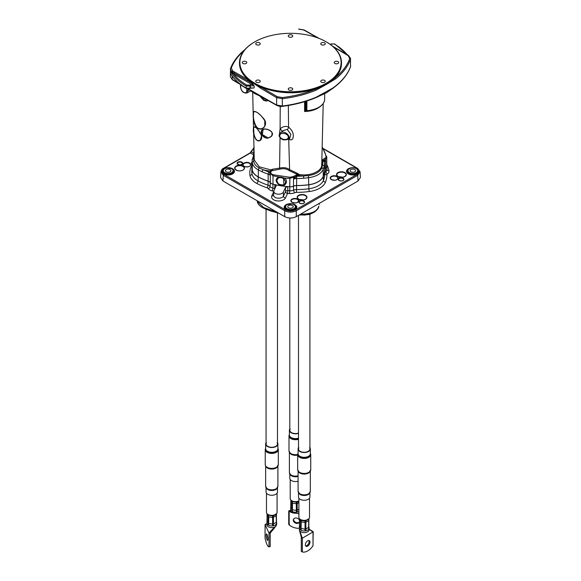 <?xml version="1.0" encoding="UTF-8"?>
<svg xmlns="http://www.w3.org/2000/svg" width="581" height="581" viewBox="0 0 581 581"><rect width="100%" height="100%" fill="white"/><g stroke="black" fill="none" stroke-linecap="round" stroke-linejoin="round"><path stroke-width="0.87" d="M288.256 89.082A2.244 1.293 180 0 1 290.5 87.782A2.244 1.293 180 0 1 292.744 89.082A2.244 1.293 180 0 1 290.5 90.375A2.244 1.293 180 0 1 288.256 89.082M256.403 80.389A2.244 1.293 180 0 1 258.85 80.105A2.244 1.293 180 0 1 260.237 81.304A2.244 1.293 180 0 1 257.993 82.604A2.244 1.293 180 0 1 255.749 81.304A2.244 1.293 180 0 1 256.403 80.389M324.597 44.686A2.244 1.293 180 0 1 322.15 44.962A2.244 1.293 180 0 1 320.763 43.771A2.244 1.293 180 0 1 323.007 42.471A2.244 1.293 180 0 1 325.251 43.771A2.244 1.293 180 0 1 324.597 44.686M336.472 63.83A2.244 1.293 180 0 1 334.228 62.537A2.244 1.293 180 0 1 336.472 61.245A2.244 1.293 180 0 1 338.716 62.537A2.244 1.293 180 0 1 336.472 63.83M321.424 82.219A2.244 1.293 180 0 1 320.763 81.304A2.244 1.293 180 0 1 323.007 80.011A2.244 1.293 180 0 1 325.251 81.304A2.244 1.293 180 0 1 323.871 82.502A2.244 1.293 180 0 1 321.424 82.219M248.937 89.532L251.137 90.796A0.813 0.574 -63.2 0 1 251.261 91.115L254.238 93.047A51.019 29.762 0.5 0 0 254.427 93.163A51.019 29.144 -0.5 0 0 254.616 93.265L257.87 94.688L254.427 92.495L261.094 96.54M251.137 90.796L249.845 90.062M335.266 86.373L326.747 92.619A0.813 0.487 61.4 0 1 326.747 92.619L333.944 87.52M341.512 63.126L341.512 63.38C341.468 68.558 339.297 73.395 334.99 77.898L326.573 84.332L335.651 78.842C342.935 72.974 347.888 66.488 350.51 59.385L350.51 66.699C347.888 73.685 342.935 80.098 335.651 85.93A0.813 0.537 51.5 0 1 335.491 86.293L332.601 88.581M326.747 92.619A64.629 37.583 178 0 1 326.573 92.728A51.07 28.113 1.1 0 0 326.747 92.626L326.399 92.837A51.07 30.118 -2.3 0 0 326.573 92.728A64.629 35.79 -179.6 0 1 326.399 92.822A0.813 0.45 -121.4 0 0 326.399 92.837L315.214 97.913M335.651 85.93L326.573 92.728L315.926 97.31C305.795 101.537 294.632 104.435 282.431 106.003L276.65 105.052L248.356 88.915M350.648 58.63L348.629 55.638A0.813 0.465 120.5 0 0 348.222 55.682L349.718 58.623A0.813 0.646 -160 0 1 350.51 59.385L350.51 66.699A0.813 0.654 20.3 0 1 350.481 66.88C347.823 73.976 342.826 80.447 335.491 86.293A0.813 0.537 51.5 0 1 335.455 86.322M326.399 92.822L315.846 97.623M259.409 95.582L257.87 94.688M315.657 97.695A0.813 0.392 -112.8 0 0 315.766 97.688A0.813 0.392 -112.8 0 0 315.926 97.31M282.424 131.262L280.107 128.793L279.41 134.153M280.042 137.682L279.577 168.127L272.605 169.216L270.978 169.761L270.797 170.959A5.679 3.275 0 0 0 269.591 172.216L270.303 175.571L269.94 173.254L269.584 173.494M268.052 138.147L271.61 136.194C276.222 129.011 257.02 125.365 262.031 134.61C263.273 137.16 265.277 138.343 268.052 138.147L265.51 137.755L262.605 135.38C261.392 133.202 261.312 131.379 262.365 129.919L264.936 128.866L269.068 129.941M254.079 111.399L253.628 111.755C252.8 113.128 252.699 124.305 257.071 127.827C262.169 132.163 268.916 124.508 263.621 118.582C259.402 113.723 256.221 111.334 254.079 111.399M253.432 127.994C252.953 131.814 253.81 135.707 256.01 139.665C260.455 142.076 262.169 140.282 261.152 134.284C257.223 128.096 254.674 125.874 253.498 127.609L253.432 127.994M261.661 135.867L260.077 140.486L257.739 140.689L256.112 139.549L254.747 137.196L253.955 134.175L253.606 128.125A6.812 1.118 80.5 0 1 253.614 128.052L253.795 127.268L255.095 127.137M260.077 140.486L260.077 140.486C261.508 139.585 262.009 137.987 261.581 135.7C255.299 124.109 253.57 127.348 254.057 126.956L254.129 126.912M253.795 127.268L254.565 126.919L253.795 127.268M260.121 140.464C255.466 143.253 252.844 132.098 253.65 128.096L254.093 126.941M270.659 130.972L272.002 132.584L271.988 135.358L270.056 137.29L268.146 137.973A6.086 5.549 40.9 0 1 268.044 137.987M263.476 129.135L266.897 129.142C273.085 131.734 274.152 134.451 270.092 137.276L270.056 137.29M270.107 137.261L268.226 137.929L262.351 134.632L263.135 129.294M264.769 120.514L264.791 126.259L262.823 128.241L260.506 128.909L258.138 128.357L256.039 126.498C254.275 123.55 253.396 120.187 253.41 116.411L253.534 112.547L254.209 111.479L256.432 112.082M262.873 128.212C254.398 133.427 251.696 112.431 254.137 111.516M254.609 93.541A0.813 0.472 -60 0 1 254.427 93.163M244.528 61.245A2.244 1.293 180 0 1 246.772 62.537A2.244 1.293 180 0 1 244.528 63.83A2.244 1.293 180 0 1 242.284 62.537A2.244 1.293 180 0 1 244.528 61.245M259.576 42.849A2.244 1.293 180 0 1 260.237 43.771A2.244 1.293 180 0 1 257.993 45.064A2.244 1.293 180 0 1 255.749 43.771A2.244 1.293 180 0 1 257.129 42.573A2.244 1.293 180 0 1 259.576 42.849M292.744 35.993A2.244 1.293 180 0 1 290.5 37.293A2.244 1.293 180 0 1 288.256 35.993A2.244 1.293 180 0 1 290.5 34.7A2.244 1.293 180 0 1 292.744 35.993M254.718 83.199A50.605 29.217 180 0 1 254.718 41.876A50.605 29.217 180 0 1 326.282 41.876A50.605 29.217 180 0 1 326.282 83.199A50.605 29.217 180 0 1 254.718 83.199M254.572 41.963A51.012 29.449 0 0 0 254.427 42.043A51.012 29.449 0 0 0 239.488 62.871A51.012 29.449 0 0 0 254.427 83.7A51.012 29.449 0 0 0 310.022 90.084A51.012 29.449 0 0 0 341.512 62.871A51.012 29.449 0 0 0 326.573 42.043A51.012 29.449 0 0 0 326.428 41.963M248.007 80.933A0.813 0.479 -60.5 0 1 248.581 79.931L248.036 79.626A0.813 0.479 119.5 0 0 247.47 80.628L254.427 83.896L260.847 88.348L276.65 97.659L282.431 98.69C294.632 97.238 305.795 94.412 315.926 90.222L326.573 84.332L315.454 89.176C296.964 94.543 278.953 93.933 261.428 87.353L254.427 83.896L248.581 79.931C242.604 74.956 239.575 69.437 239.488 63.38L239.488 63.126M324.612 100.346A0.813 0.472 -179.5 0 1 324.619 100.404L324.677 94.057L324.612 100.462A20.582 11.881 180 0 1 318.766 107.303A20.582 11.881 180 0 1 306.921 110.68A0.813 0.479 179.8 0 1 306.238 110.543L305.475 110.463L304.589 111.487L306.877 111.022L306.891 100.971M306.107 110.935L306.841 110.964L306.107 110.935A0.813 0.654 78.5 0 1 305.475 110.463L305.461 101.421M306.209 101.188L306.238 110.543A0.813 0.552 109.2 0 0 306.841 110.964M288.975 170.502L298.293 174.837A0.734 0.407 -118.1 0 0 298.757 175.513L298.99 174.423L297.552 173.407L289.585 169.645C286.912 167.684 283.579 167.183 279.577 168.127L279.904 169.129C283.535 168.265 286.556 168.722 288.975 170.502A0.734 0.501 131 0 0 289.585 169.645L288.706 138.975C290.159 140.21 291.495 140.188 292.708 138.924C294.218 134.596 292.831 130.667 288.561 127.137A2.041 1.452 -51.9 0 1 287.167 129.41L290.856 134.298L289.694 138.656L287.043 139.665C292.875 137.69 284.567 129.36 280.325 132.969L283.31 130.536L287.167 129.41M349.718 58.623C347.118 65.66 342.209 72.088 334.99 77.898A0.813 0.537 51.4 0 1 335.651 78.842M348.418 55.602A0.813 0.465 120.5 0 0 347.881 55.478L348.222 55.682M333.378 46.647A0.813 0.465 120.5 0 0 333.371 46.64L332.833 46.327A0.813 0.465 120.5 0 0 332.659 46.284M315.926 90.222A0.813 0.392 -112.6 0 0 315.454 89.176C305.417 93.33 294.356 96.126 282.264 97.564L282.366 106.352C281.327 106.744 279.476 106.439 276.825 105.43L276.825 105.43A0.813 0.479 119.5 0 1 276.65 105.052L276.65 97.659A0.813 0.465 -59.5 0 1 277.231 96.664L261.428 87.353A0.813 0.465 120.5 0 0 260.847 88.348M248.036 79.626L233.119 71.194A0.813 0.479 119.5 0 0 232.553 72.197L234.128 73.017A0.813 0.472 -60 0 1 233.562 73.925L254.137 85.799L252.067 83.286A0.813 0.472 -60 0 1 251.493 84.281L249.372 85.087L246.758 85.095C241.246 81.827 236.852 78.101 233.562 73.925L232.102 72.843A0.813 0.588 -77.3 0 0 232.204 72.102L230.73 71.79L232.102 72.843M230.49 68.703L230.352 69.451L232.204 72A0.813 0.479 119.5 0 1 232.778 70.998L231.282 68.13A0.813 0.654 -159.7 0 0 230.49 68.703M231.514 75.276L232.32 76.401M297.552 173.407L297.276 174.416L293.303 176.595L289.868 177.27L273.302 174.772L272.997 175.811L269.94 173.254L270.223 171.998A0.734 0.574 26.6 0 1 269.591 172.216A6.732 3.885 0 0 0 268.967 171.976A54.28 31.338 180 0 1 263.244 169.754L259.249 168.003C255.96 166.166 254.093 163.936 253.65 161.315L253.774 158.49A40.016 23.102 180 0 1 254.079 156.405M324.016 160.879A0.734 0.574 -95.2 0 1 323.929 160.153L325.404 159.238L325.404 160.371L323.929 160.153L322.455 160.821A0.734 0.436 -121.8 0 0 322.963 161.503L325.404 160.371A0.734 0.61 -62.7 0 0 325.331 160.567M323.232 160.414A0.734 0.501 -104.7 0 0 323.515 161.119A1.634 1.336 -179.5 0 1 324.605 162.375A5.098 2.949 180 0 1 325.687 160.574L325.687 167.575A5.098 2.949 0 0 0 324.605 169.376A55.914 32.282 180 0 1 323.21 176.384A19.18 11.075 180 0 1 308.765 184.722A55.914 32.282 180 0 1 296.63 185.528A5.098 2.949 0 0 0 293.507 186.152A5.098 2.949 180 0 1 289.788 186.762A58.361 33.691 180 0 1 272.997 184.17A5.098 2.949 180 0 1 270.303 182.565A5.098 2.949 0 0 0 268.139 181.119A55.914 32.282 180 0 1 258.327 176.914A19.18 11.075 180 0 1 252.256 169.717A41.65 24.046 180 0 1 252.11 167.72L252.256 162.702C252.728 165.541 254.754 167.938 258.327 169.892L262.249 171.838A55.914 32.282 0 0 0 268.139 174.126A1.634 0.675 -71.4 0 1 268.967 171.976M321.874 162.179L322.963 161.503A54.28 31.338 180 0 1 322.499 165.011A1.634 1.322 13 0 1 324.118 166.464A55.914 32.282 0 0 0 324.605 162.375L324.605 169.376M321.852 162.607A18.309 10.567 0 0 1 322.499 165.011L321.881 167.873C319.935 171.918 315.461 174.496 308.467 175.615L303.493 175.978A54.28 31.338 180 0 1 297.378 176.246L298.757 175.513A18.309 10.567 0 0 0 303.493 175.978L303.71 178.251L308.765 177.699C316.347 176.522 321.155 173.748 323.21 169.361L324.118 166.464M270.978 169.761L271.443 170.749A0.734 0.392 40.4 0 0 270.891 169.855L259.249 166.827L254.253 160.044L252.699 92.357M270.223 171.998A5.018 2.912 179.8 0 1 270.361 171.758A5.018 2.912 179.8 0 1 271.291 170.879L272.649 170.262L272.605 169.216M298.314 174.801L298.99 174.423C309.557 176.53 321.743 171.511 321.729 165.055L323.21 103.629M271.044 171.017A0.734 0.45 56.9 0 1 270.797 170.959A18.301 10.567 0 0 1 263.244 169.754A1.634 0.813 113.9 0 0 262.249 171.838M270.361 171.758L271.458 170.727A0.777 0.458 -122.2 0 0 271.392 170.778M298.293 174.837L296.913 175.585A0.734 0.407 -118.1 0 0 297.378 176.246L296.622 176.617L296.143 176.065L293.964 178.679L295.693 177.249L295.271 176.769L289.788 178.345L283.789 178.185L281.335 177.096A5.011 3.951 -155.1 0 0 281.059 177.052L280.972 177.612A4.604 3.631 24.9 0 1 281.226 177.648L281.335 177.096A3.29 3.159 140.4 0 0 281.059 177.052L278.539 177.394L276.382 180.074L278.72 184.431L283.978 185.048L283.528 178.541C286.658 182.078 286.041 184.322 281.683 185.288C276.447 183.458 275.445 180.967 278.677 177.808L278.415 176.98C275.082 179.275 275.409 181.947 279.388 184.99C284.886 188.004 289.432 180.909 284.029 177.83L272.997 175.811L272.997 184.17M296.913 175.585L296.143 176.065M295.693 177.249L296.622 176.617L296.63 178.527A55.914 32.282 0 0 0 303.71 178.251M293.303 176.595A0.777 0.428 61.3 0 1 293.841 177.554L293.507 179.159L293.964 178.679M322.157 146.913L326.776 157.226A5.098 2.949 0 0 0 326.747 156.899A0.777 0.632 169 0 0 325.977 156.311A4.328 2.498 180 0 1 324.837 158.293A0.777 0.465 -121.8 0 1 325.404 159.238A5.098 2.949 0 0 0 326.776 157.226L326.776 165.759A5.098 2.949 180 0 1 325.687 167.575M252.11 160.719L252.139 159.79A1.634 1.329 3.8 0 1 252.147 159.717L252.147 159.717A1.634 1.329 3.8 0 1 253.774 158.49L254.129 157.589M253.752 149.353L253.788 149.789M288.343 105.466L288.561 127.137C285.845 125.823 283.027 126.375 280.107 128.793L280.224 106.403M239.234 83.541L232.204 79.394L230.352 76.779L230.526 68.522C233.177 61.426 238.174 54.963 245.502 49.116M230.352 76.779L232.364 79.764A0.813 0.465 -59.5 0 1 232.204 79.394L232.218 76.264M231.492 75.239L231.391 75.102C234.84 80.156 239.822 84.615 246.351 88.486A0.813 0.479 120.6 0 0 246.359 88.494A0.813 0.479 120.6 0 1 246.177 88.109C239.27 83.998 234.121 79.27 230.73 73.925L230.73 71.79C234.121 77.208 239.27 81.972 246.177 86.09L249.953 86.082A0.813 0.465 -120.5 0 0 249.372 85.087M251.704 87.84L252.067 88.051A0.813 0.472 120 0 0 252.023 87.818M252.067 88.051L249.953 88.138L249.953 86.082L250.389 85.828L254.137 85.799L254.137 87.927L250.208 88.276A0.813 0.479 60.5 0 0 250.215 88.276L249.779 88.515A0.813 0.479 60.5 0 1 249.765 88.523M334.663 43.931A0.813 0.479 120.6 0 0 334.242 43.953C339.645 47.163 343.988 50.787 347.256 54.817M246.351 88.486L249.779 88.515A0.813 0.479 60.5 0 0 249.953 88.138L246.177 88.109L246.177 86.09A0.813 0.479 -59.4 0 1 246.758 85.095M326.776 165.258A58.427 33.734 180 0 1 326.805 165.418A5.164 2.985 180 0 1 326.842 165.679A5.164 2.985 180 0 1 325.774 167.575A5.04 2.905 0 0 0 324.728 169.332A55.979 32.318 180 0 1 323.305 176.435A19.246 11.112 180 0 1 308.86 184.78A55.979 32.318 180 0 1 296.557 185.6A5.04 2.905 0 0 0 293.507 186.203A5.164 2.985 180 0 1 289.781 186.799A58.427 33.734 180 0 1 287.733 186.646L285.467 187.503L283.317 192.137A4.851 2.803 180 0 1 277.943 194.177A4.851 2.803 180 0 1 273.782 191.338A4.851 2.803 180 0 1 273.949 190.684L276.164 185.789L274.871 184.656A58.427 33.734 180 0 1 272.968 184.199A5.164 2.985 180 0 1 270.259 182.608A5.04 2.905 0 0 0 268.146 181.207A55.979 32.318 180 0 1 258.196 176.944A19.246 11.112 180 0 1 252.132 169.775A41.716 24.082 180 0 1 251.987 167.081A41.716 24.082 180 0 1 252.11 165.752M298.532 201.033A3.74 2.157 0 0 0 294.799 198.855A3.74 2.157 0 0 0 291.059 201.033M304.357 202.348A2.615 1.511 0 0 0 301.742 200.837A2.615 1.511 0 0 0 299.128 202.348M306.739 197.627A4.677 2.702 0 0 0 302.062 194.882A4.677 2.702 0 0 0 297.385 197.627M337.91 178.302A3.74 2.157 0 0 0 334.169 176.123A3.74 2.157 0 0 0 330.436 178.302M343.727 179.616A2.615 1.511 0 0 0 341.12 178.106A2.615 1.511 0 0 0 338.505 179.616M346.116 174.896A4.677 2.702 0 0 0 341.439 172.15A4.677 2.702 0 0 0 336.762 174.896M250.564 164.953A3.74 2.157 0 0 0 249.474 163.399A3.74 2.157 0 0 0 245.378 162.934A3.74 2.157 0 0 0 243.09 164.953M242.495 163.588A2.615 1.511 0 0 0 241.732 162.527A2.615 1.511 0 0 0 238.885 162.201A2.615 1.511 0 0 0 237.273 163.588M244.238 168.403A4.677 2.702 0 0 0 242.865 166.449A4.677 2.702 0 0 0 237.738 165.868A4.677 2.702 0 0 0 234.884 168.403M323.581 148.983L357.112 168.337C359.944 170.335 359.944 172.332 357.112 174.336A0.813 0.472 60 0 1 357.685 175.309L360.06 171.671M357.112 174.336L295.693 209.792C292.228 211.433 288.772 211.433 285.307 209.792A0.813 0.472 120 0 0 284.734 210.772C288.575 212.573 292.425 212.573 296.266 210.772L357.685 175.309L358.034 180.996L360.416 177.503L360.075 171.802L357.518 168.301A0.813 0.472 -60 0 1 357.526 168.301A0.813 0.472 -60 0 0 357.112 168.337M284.734 216.655L222.966 180.996L220.584 177.503L220.925 171.802L223.315 175.309L284.734 210.772L284.734 216.655C288.575 218.478 292.425 218.478 296.266 216.655L358.034 180.996M285.307 209.792L223.888 174.336C221.056 172.332 221.056 170.335 223.888 168.337L250.469 152.992L251.086 151.539M253.752 153.275L251.319 151.873L253.723 148.039M276.788 212.072L263.527 207.504L257.252 201.367L257.18 200.75M318.824 206.161A2.447 1.975 15.5 0 1 318.787 206.313L318.824 206.161C317.546 210.605 313.05 213.205 305.323 213.961L300.362 214.295M265.401 208.978L263.026 207.875M312.912 212.922L305.047 215.006L302.149 214.963M305.323 213.961L305.17 214.738C307.451 214.861 310.552 213.975 314.466 212.08C317.393 209.792 318.838 207.867 318.787 206.313A2.447 1.975 15.5 0 1 318.729 206.487M263.527 207.504A2.447 1.264 115.1 0 0 264.021 208.354A2.447 1.264 115.1 0 0 264.035 208.361L261.668 207.148C259.003 205.318 257.528 203.394 257.252 201.367M288.554 205.536A2.752 1.59 180 0 1 291.553 205.187A2.752 1.59 180 0 1 293.252 206.654A2.752 1.59 180 0 1 290.5 208.245A2.752 1.59 180 0 1 287.748 206.654A2.752 1.59 180 0 1 288.554 205.536M230.112 169.543A2.752 1.59 180 0 1 230.918 170.669A2.752 1.59 180 0 1 228.166 172.259A2.752 1.59 180 0 1 225.413 170.669A2.752 1.59 180 0 1 227.113 169.202A2.752 1.59 180 0 1 230.112 169.543M350.888 171.794A2.752 1.59 180 0 1 350.082 170.669A2.752 1.59 180 0 1 352.834 169.078A2.752 1.59 180 0 1 355.587 170.669A2.752 1.59 180 0 1 353.887 172.136A2.752 1.59 180 0 1 350.888 171.794M289.781 186.799L289.759 190.786A58.594 33.829 180 0 1 287.849 190.641L287.733 186.646M285.467 187.503L285.583 191.505A2.041 1.111 -1.8 0 1 287.849 190.641L287.559 193.415A2.041 1.612 24.9 0 1 285.583 191.505L283.477 196.051A2.041 1.612 -155.1 0 0 285.445 197.961L287.559 193.415A60.627 35.005 0 0 0 289.534 193.567A7.371 4.256 0 0 0 294.85 192.71A2.832 1.634 180 0 1 296.564 192.369A58.18 33.589 0 0 0 309.353 191.519A21.453 12.383 0 0 0 325.454 182.223A58.18 33.589 0 0 0 326.936 174.837A2.832 1.634 180 0 1 327.517 173.85A7.371 4.256 0 0 0 328.999 170.778A60.627 35.005 0 0 0 326.776 164.546M274.631 189.21A2.041 0.617 102.9 0 0 274.682 188.607A58.594 33.829 180 0 1 272.903 188.179A2.041 0.668 -75.9 0 1 272.09 190.866A60.627 35.005 0 0 0 273.789 191.272M274.886 188.665A2.041 1.14 2.9 0 0 274.682 188.607L274.871 184.656M299.382 530.177L301.466 537.723M300.856 519.683A4.285 2.477 0 0 0 301.176 519.893A4.285 2.477 0 0 0 307.24 519.893A4.285 2.477 0 0 0 307.56 519.683M308.831 518.811L305.04 520.852L301.183 520.264L299.658 518.884M308.976 518.651L308.816 520.278A0.813 0.472 180 0 1 308.605 520.736L305.809 522.348A0.813 0.472 180 0 1 305.018 522.472L301.198 521.876A0.813 0.472 180 0 1 300.624 521.542L299.6 519.341A0.813 0.472 180 0 1 299.578 519.16M305.831 520.729L308.794 519.218L308.605 527.395A0.813 0.472 0 0 0 308.816 526.945L308.816 520.518M299.491 518.913L301.111 520.431L305.054 521.026L305.018 529.131A0.813 0.472 0 0 0 305.809 529.015L308.605 527.395L308.809 529.109A4.895 2.825 0 0 0 309.034 528.63L308.838 527.12M300.566 519.908L300.624 528.209A0.813 0.472 0 0 0 301.198 528.543L305.018 529.131L305.061 530.925A4.895 2.825 0 0 0 305.882 530.794L305.875 520.903L305.04 520.852M299.6 525.761A0.813 0.472 0 0 0 299.6 526.001L300.624 528.209L300.457 529.959A4.895 2.825 0 0 0 301.103 530.322L301.183 520.264M301.103 530.322A4.895 2.825 0 0 0 305.061 530.925M305.882 530.794A4.895 2.825 0 0 0 308.809 529.109M309.034 528.63A4.895 2.825 0 0 0 309.107 528.136A4.895 2.825 0 0 0 308.976 527.483A4.895 2.825 0 0 0 308.947 527.425M299.309 529.313L299.309 528.136A4.895 2.825 0 0 1 299.346 527.809A4.895 2.825 0 0 1 299.382 527.65L299.571 519.116M299.309 528.136A4.895 2.825 0 0 0 300.457 529.959M305.359 544.804A3.268 1.888 -60 0 1 306.79 541.514A3.268 1.888 -60 0 1 309.303 540.642A3.268 1.888 -60 0 1 309.978 542.131A3.268 1.888 -60 0 1 308.555 545.421A3.268 1.888 -60 0 1 306.042 546.293A3.268 1.888 -60 0 1 305.359 544.804M305.664 545.944A3.268 1.888 120 0 0 309.114 541.637A3.268 1.888 120 0 0 308.809 540.49M313.006 545.784L313.188 531.804L302.331 538.217L301.292 538.021L301.285 551.427L302.331 551.95A12.637 7.299 120 0 0 313.006 545.784L313.006 532.058L309.107 529.218M312.723 531.462L313.188 531.804M309.107 528.136L309.107 529.807A4.895 2.825 180 0 1 307.669 531.804A4.895 2.825 180 0 1 300.457 531.622A4.895 2.825 180 0 1 299.854 531.107A4.895 2.825 180 0 1 299.484 530.547A4.895 2.825 180 0 1 299.368 530.228M309.513 498.207L309.513 517.308A5.309 3.065 180 0 1 306.238 520.14A5.309 3.065 180 0 1 300.457 519.472A5.309 3.065 180 0 1 298.903 517.308L298.903 498.207M309.513 447.777A5.716 3.297 180 0 1 309.92 448.997A5.716 3.297 180 0 1 308.25 451.328A5.716 3.297 180 0 1 302.018 452.047A5.716 3.297 180 0 1 298.496 448.997A5.716 3.297 180 0 1 298.903 447.777M309.92 447.726A6.122 3.537 180 0 1 310.327 448.997A6.122 3.537 180 0 1 308.533 451.495A6.122 3.537 180 0 1 301.866 452.265A6.122 3.537 180 0 1 298.089 448.997A6.122 3.537 180 0 1 298.496 447.726M309.92 492.739L309.92 496.98A5.716 3.297 180 0 1 308.25 499.311A5.716 3.297 180 0 1 302.018 500.03A5.716 3.297 180 0 1 298.496 496.98L298.496 492.739M275.757 526.466L276.672 524.12A4.895 2.825 180 0 1 276.534 524.796A0.813 0.646 23 0 1 276.309 525.224M276.534 524.796L275.757 525.892M274.798 527.606L270.136 533.126L268.996 533.06L265.089 524.643L265.851 524.207M268.422 514.664A4.285 2.477 -0 0 0 268.742 514.875A4.285 2.477 -0 0 0 272.881 515.514A4.285 2.477 -0 0 0 274.806 514.875A4.285 2.477 -0 0 0 275.125 514.664M276.396 513.793L272.605 515.834L268.712 515.231L267.224 513.865M268.712 515.231L272.62 516.015L272.591 517.453L268.771 516.858A0.813 0.472 180 0 1 268.19 516.531L267.166 514.323A0.813 0.472 180 0 1 267.144 514.149M267.057 513.894L268.037 515.049L268.19 523.19A0.813 0.472 -0 0 0 268.771 523.525L272.591 524.113A0.813 0.472 -0 0 0 273.375 523.997L276.171 522.377A0.813 0.472 -0 0 0 276.382 521.927L276.382 515.507M272.605 515.834L273.448 515.884L276.36 514.2L276.171 515.717L273.375 517.33A0.813 0.472 180 0 1 272.591 517.453L272.627 525.907A4.895 2.825 -0 0 0 273.448 525.776L273.404 515.71M276.251 514.062L276.585 513.727L276.382 515.26A0.813 0.472 180 0 1 276.171 515.717L276.374 524.091A4.895 2.825 -0 0 0 276.6 523.612L276.403 522.101M267.166 520.743A0.813 0.472 -0 0 0 267.166 520.99L268.19 523.19L268.023 524.941A4.895 2.825 -0 0 0 268.625 525.289L268.771 516.858L268.131 514.897M275.605 526.553A4.895 2.825 180 0 1 275.22 526.8A4.895 2.825 180 0 1 274.421 527.17A4.895 2.825 180 0 1 267.042 525.522A4.895 2.825 180 0 1 266.875 524.788L266.875 523.125A4.895 2.825 -0 0 1 266.911 522.791A4.895 2.825 -0 0 1 266.955 522.631L267.137 514.098M266.875 523.125A4.895 2.825 -0 0 0 268.023 524.941M268.625 525.289A4.895 2.825 -0 0 0 272.627 525.907M273.448 525.776A4.895 2.825 -0 0 0 276.374 524.091M276.6 523.612A4.895 2.825 -0 0 0 276.672 523.125A4.895 2.825 -0 0 0 276.541 522.464A4.895 2.825 -0 0 0 276.512 522.406M266.2 535.362A3.268 0.69 81.2 0 1 266.548 533.954A3.268 0.69 81.2 0 1 267.427 535.631A3.268 0.69 81.2 0 1 267.892 539.001A3.268 0.69 81.2 0 1 267.543 540.41A3.268 0.69 81.2 0 1 266.664 538.74A3.268 0.69 81.2 0 1 266.2 535.362M267.391 535.486A3.268 0.69 -98.8 0 0 267.885 538.696M268.996 546.794L270.18 546.612A12.637 2.673 81.2 0 1 270.158 546.612L268.974 546.794A12.637 2.673 -98.8 0 0 268.996 546.794L268.996 533.06L274.421 527.17M270.201 533.053L270.201 546.605L270.18 533.075M265.089 537.999L265.089 538.369A12.637 2.673 -98.8 0 0 268.974 546.794M266.875 524.788A4.895 2.825 180 0 1 266.875 524.737L266.911 525.137M277.079 493.189L277.079 512.289A5.309 3.065 180 0 1 271.777 515.354A5.309 3.065 180 0 1 266.468 512.289L266.468 493.189M277.079 442.758A5.716 3.297 180 0 1 277.486 443.978A5.716 3.297 180 0 1 272.518 447.254A5.716 3.297 180 0 1 266.258 444.835A5.716 3.297 180 0 1 266.062 443.978A5.716 3.297 180 0 1 266.468 442.758M277.486 442.715A6.122 3.537 180 0 1 277.9 443.978A6.122 3.537 180 0 1 272.576 447.486A6.122 3.537 180 0 1 265.858 444.893A6.122 3.537 180 0 1 265.655 443.978A6.122 3.537 180 0 1 266.062 442.715M277.486 487.72L277.486 491.962A5.716 3.297 180 0 1 272.518 495.237A5.716 3.297 180 0 1 266.258 492.819A5.716 3.297 180 0 1 266.062 491.962L266.062 487.72M296.492 513.372L296.68 513.161A4.895 2.825 180 0 1 292.127 512.457A0.813 0.458 118.9 0 0 292.301 512.827L297.465 513.437M298.206 513.517L296.68 513.161M292.127 512.457L290.958 512.115L291.938 512.587M288.721 524.244L288.721 510.895L291.292 512.464M290.26 511.89L291.19 512.427M292.163 500.96A4.285 2.477 -0 0 0 292.49 501.163A4.285 2.477 -0 0 0 298.547 501.163A4.285 2.477 -0 0 0 298.866 500.96M298.903 501.323L296.346 502.122L292.454 501.519L290.965 500.161M297.145 501.999L298.903 501.548M292.454 501.519L296.368 502.304L296.332 503.742L292.512 503.153A0.813 0.472 180 0 1 291.931 502.819L290.907 500.611A0.813 0.472 180 0 1 290.885 500.437M290.703 499.871L291.778 501.338L291.931 509.486A0.813 0.472 -0 0 0 292.512 509.82L296.332 510.408A0.813 0.472 -0 0 0 297.116 510.285L298.903 509.254M298.903 502.594L297.116 503.625A0.813 0.472 180 0 1 296.332 503.742L296.368 512.202A4.895 2.825 -0 0 0 297.196 512.072L297.189 502.18L296.346 502.122M290.907 507.039A0.813 0.472 -0 0 0 290.907 507.278L291.931 509.486L291.764 511.229A4.895 2.825 -0 0 0 292.366 511.578L292.512 503.153L291.873 501.185M290.958 512.115A4.895 2.825 180 0 1 290.783 511.796A4.895 2.825 180 0 1 290.623 511.215A4.895 2.825 180 0 1 290.623 511.084L290.623 509.414A4.895 2.825 -0 0 1 290.653 509.087A4.895 2.825 -0 0 1 290.696 508.927L290.878 500.394M290.623 509.414A4.895 2.825 -0 0 0 291.764 511.229M292.366 511.578A4.895 2.825 -0 0 0 296.368 512.202M297.196 512.072A4.895 2.825 -0 0 0 298.903 511.454M293.695 518.993A3.268 2.578 -155.1 0 0 293.63 519.523A3.268 2.578 -155.1 0 0 296.005 522.479A3.268 2.578 -155.1 0 0 299.556 521.716M299.571 521.651A3.268 2.578 24.9 0 1 299.433 522.072A3.268 2.578 24.9 0 1 295.918 523.234A3.268 2.578 24.9 0 1 293.318 520.206A3.268 2.578 24.9 0 1 293.507 519.32A3.268 2.578 24.9 0 1 296.738 518.078A3.268 2.578 24.9 0 1 299.571 520.699M289.491 524.287C288.648 523.888 288.539 524.113 289.178 524.97A12.637 9.964 -155.1 0 0 299.309 528.296M288.721 510.895L290.769 510.394M298.903 500.945A5.309 3.065 180 0 1 293.26 501.359A5.309 3.065 180 0 1 290.209 498.585L290.209 479.485M298.496 433.092A5.716 3.297 180 0 1 292.722 433.15A5.716 3.297 180 0 1 289.803 430.274A5.716 3.297 180 0 1 290.209 429.047M298.496 433.361A6.122 3.537 180 0 1 289.396 430.274A6.122 3.537 180 0 1 289.803 429.003M298.089 481.206A5.716 3.297 180 0 1 289.803 478.257L289.803 474.016M246.802 88.697L246.802 90.621A4.314 2.491 60 0 1 243.751 92.386A4.314 2.491 60 0 1 240.701 87.099L240.701 84.695M240.461 84.535L240.461 86.765A0.813 0.472 0 0 0 240.701 87.099M262.823 128.241L262.823 128.241C265.517 126.099 266.192 123.63 264.856 120.833C261.573 115.844 258.589 112.852 255.916 111.85L254.217 111.479M240.461 86.765C241.231 91.268 243.345 93.352 246.809 93.018A5.127 2.963 -120 0 0 247.934 90.636A0.813 0.472 180 0 1 246.802 90.621M249.314 89.888L247.934 90.636L247.934 88.944M266.556 99.627A5.759 3.326 60 0 1 260.397 96.352M261.777 96.925A4.299 2.484 -120 0 0 263.375 98.371A4.299 2.484 -120 0 0 265.023 98.763M268.124 100.644A7.386 4.263 -120 0 0 268.24 100.578L266.229 101.079L263.513 100.186L259.961 96.17M306.245 110.92L306.543 110.978A0.813 0.813 0 0 0 306.877 111.022C316.638 109.991 322.549 106.512 324.597 100.578A0.813 0.813 0 0 0 324.619 100.404L324.619 100.404A0.813 0.472 -179.5 0 1 324.612 100.462A0.813 0.661 13 0 1 324.554 100.709M304.567 101.69L304.589 111.487A19.042 10.995 0 0 0 317.669 108.269A19.042 10.995 0 0 0 318.925 107.478M348.629 55.638L346.704 54.498A0.813 0.465 120.5 0 0 346.305 54.534L347.881 55.478M333.429 46.959L346.305 54.534M282.264 97.564L277.231 96.664M271.93 35.361L270.252 35.761M298.736 29.188L303.769 30.016A0.813 0.479 -60.5 0 1 304.175 29.972L319.245 38.491M303.769 30.016L317.756 37.918M234.695 72.095A0.813 0.472 119.4 0 0 234.128 73.017L252.067 83.286M231.282 68.13C233.62 61.884 237.869 56.081 244.027 50.721M322.455 160.821L321.918 161.155M273.302 174.772C270.477 173.726 269.998 172.39 271.864 170.749L279.904 169.129M271.864 170.749A0.777 0.458 -122.2 0 0 271.458 170.727L271.552 170.669M270.303 182.565L270.303 175.571A5.098 2.949 180 0 0 268.139 174.126L268.139 181.119M289.788 186.762L289.868 177.27M281.226 177.648L283.528 178.541M278.677 177.808L280.972 177.612M252.256 169.717L252.256 162.702A1.634 1.329 -8.2 0 1 253.65 161.315M259.249 168.003A1.634 0.908 118.1 0 0 258.327 169.892L258.327 176.914M293.507 186.152L293.507 179.159A5.098 2.949 180 0 1 296.63 178.527L296.63 185.528M308.765 184.722L308.467 175.615M321.881 167.873A1.634 1.3 21.5 0 1 323.21 169.361L323.21 176.384M324.837 158.293L321.968 160.073M322.44 148.017A57.584 33.248 180 0 1 325.977 156.311M279.766 135.801C279.722 131.851 288.321 133.18 288.278 137.123C288.321 141.067 279.722 139.738 279.766 135.801M331.061 44.112A0.813 0.479 60.5 0 1 331.628 43.931L334.242 43.953M348.208 55.391L334.649 43.916L330.785 44.134A0.813 0.479 60.5 0 1 331.199 44.171L331.628 43.931M330.393 44.512L331.199 44.171M250.215 88.276A0.813 0.479 60.5 0 0 250.389 87.898L250.389 85.828A0.813 0.465 -120.5 0 0 249.801 84.833M259.395 95.582L276.825 105.43A0.813 0.479 119.5 0 0 276.832 105.437M301.96 214.97L305.018 215.064L311.641 213.561M264.965 208.811A1.227 0.53 112.7 0 0 264.958 208.782L265.582 209.058M292.236 202.478A3.747 2.164 180 0 1 292.149 202.435A3.747 2.164 180 0 1 291.052 200.982A3.747 2.164 180 0 1 294.799 198.738A3.747 2.164 180 0 1 298.54 200.982A3.747 2.164 180 0 1 297.363 202.478M292.003 202.355A3.951 2.28 0 0 0 298.612 201.338A3.951 2.28 0 0 0 293.775 198.542A3.951 2.28 0 0 0 292.003 202.355M273.767 191.643L271.814 195.855A7.052 4.074 0 0 0 276.803 200.844A7.052 4.074 0 0 0 285.445 197.961M252.11 161.612A7.371 4.256 0 0 0 251.805 164.59A2.832 1.634 180 0 1 251.798 165.556A43.916 25.353 0 0 0 249.939 175.382A21.453 12.383 0 0 0 256.693 183.371A58.18 33.589 0 0 0 267.035 187.801A2.832 1.634 180 0 1 268.226 188.593A7.371 4.256 0 0 0 272.09 190.866M223.888 168.337A0.813 0.472 -120 0 0 223.482 168.301L250.062 152.956A0.813 0.472 -120 0 0 250.062 152.956A0.813 0.472 -120 0 1 250.469 152.992L253.36 154.662M299.745 203.234A2.825 1.627 0 0 0 304.466 202.5A2.825 1.627 0 0 0 301.009 200.51A2.825 1.627 0 0 0 299.745 203.234M331.381 179.623A3.951 2.28 0 0 0 337.982 178.599A3.951 2.28 0 0 0 333.145 175.811A3.951 2.28 0 0 0 331.381 179.623M337.982 176.58A4.888 2.818 0 0 0 346.16 175.309A4.888 2.818 0 0 0 340.175 171.86A4.888 2.818 0 0 0 337.982 176.58M249.619 163.05A3.951 2.28 0 0 0 243.018 164.067A3.951 2.28 0 0 0 247.855 166.863A3.951 2.28 0 0 0 249.619 163.05M243.018 166.093A4.888 2.818 0 0 0 234.84 167.357A4.888 2.818 0 0 0 240.825 170.814A4.888 2.818 0 0 0 243.018 166.093M232.632 168.759A6.311 3.646 0 0 0 222.073 170.393A6.311 3.646 0 0 0 229.8 174.852A6.311 3.646 0 0 0 232.632 168.759M352.805 167.691A6.311 3.646 0 0 0 346.995 169.95A6.311 3.646 0 0 0 348.368 173.915A6.311 3.646 0 0 0 358.659 172.739A6.311 3.646 0 0 0 352.863 167.691M286.041 204.744A6.311 3.646 0 0 0 288.866 210.845A6.311 3.646 0 0 0 296.593 206.378A6.311 3.646 0 0 0 286.041 204.744M241.878 162.172A2.825 1.627 0 0 0 237.157 162.905A2.825 1.627 0 0 0 240.614 164.895A2.825 1.627 0 0 0 241.878 162.172M339.122 180.502A2.825 1.627 0 0 0 343.843 179.769A2.825 1.627 0 0 0 340.386 177.771A2.825 1.627 0 0 0 339.122 180.502M298.605 199.312A4.888 2.818 0 0 0 306.783 198.048A4.888 2.818 0 0 0 300.798 194.591A4.888 2.818 0 0 0 298.605 199.312M299.934 203.328A2.622 1.511 180 0 1 299.89 203.306A2.622 1.511 180 0 1 299.128 202.297A2.622 1.511 180 0 1 301.742 200.728A2.622 1.511 180 0 1 304.357 202.297A2.622 1.511 180 0 1 303.551 203.328M298.874 199.45A4.684 2.702 180 0 1 298.75 199.385A4.684 2.702 180 0 1 297.385 197.576A4.684 2.702 180 0 1 302.062 194.766A4.684 2.702 180 0 1 306.746 197.576A4.684 2.702 180 0 1 305.257 199.45M331.606 179.747A3.747 2.164 180 0 1 331.526 179.696A3.747 2.164 180 0 1 330.429 178.251A3.747 2.164 180 0 1 334.169 176.007A3.747 2.164 180 0 1 337.91 178.251A3.747 2.164 180 0 1 336.733 179.747M339.304 180.597A2.622 1.511 180 0 1 339.268 180.575A2.622 1.511 180 0 1 338.498 179.565A2.622 1.511 180 0 1 341.12 177.997A2.622 1.511 180 0 1 343.734 179.565A2.622 1.511 180 0 1 342.928 180.597M338.251 176.718A4.684 2.702 180 0 1 338.127 176.653A4.684 2.702 180 0 1 336.762 174.837A4.684 2.702 180 0 1 341.439 172.034A4.684 2.702 180 0 1 346.116 174.837A4.684 2.702 180 0 1 344.627 176.718M244.267 166.391A3.747 2.164 180 0 1 243.09 164.895A3.747 2.164 180 0 1 245.335 162.833A3.747 2.164 180 0 1 249.474 163.29A3.747 2.164 180 0 1 250.571 164.895A3.747 2.164 180 0 1 249.394 166.391M238.072 164.576A2.622 1.511 180 0 1 237.266 163.537A2.622 1.511 180 0 1 238.835 162.099A2.622 1.511 180 0 1 241.732 162.411A2.622 1.511 180 0 1 242.502 163.537A2.622 1.511 180 0 1 241.696 164.576M236.373 170.226A4.684 2.702 180 0 1 234.884 168.345A4.684 2.702 180 0 1 237.687 165.767A4.684 2.702 180 0 1 242.873 166.333A4.684 2.702 180 0 1 244.238 168.345A4.684 2.702 180 0 1 242.749 170.226M295.693 209.792A0.813 0.472 60 0 1 296.266 210.772L296.266 216.655M223.888 174.336A0.813 0.472 120 0 0 223.315 175.309L222.966 180.996M223.482 168.301L223.482 168.301A0.813 0.472 -120 0 0 223.474 168.301C222.421 168.599 221.572 169.761 220.925 171.802M273.883 210.395L274.007 211.353M262.321 207.519L266.512 209.45M305.018 215.064L305.054 214.6M285.387 205.667L286.629 204.621L292.265 203.851L295.613 205.667A5.607 3.239 180 0 1 290.5 210.228A5.607 3.239 180 0 1 285.387 205.667A5.607 3.239 180 0 1 286.535 204.701M232.131 168.715A5.607 3.239 180 0 1 233.279 169.681A5.607 3.239 180 0 1 228.166 174.235A5.607 3.239 180 0 1 223.053 169.681L226.401 167.865L232.037 168.628L233.279 169.681M348.869 173.291A5.607 3.239 180 0 1 347.721 169.681L351.069 167.865C354.04 167.386 356.335 167.996 357.947 169.681A5.607 3.239 180 0 1 356.015 173.668A5.607 3.239 180 0 1 348.869 173.291M287.036 204.657A4.895 2.825 180 0 1 295.228 205.928A4.895 2.825 180 0 1 289.229 209.385A4.895 2.825 180 0 1 287.036 204.657M231.63 168.672A4.895 2.825 180 0 1 229.437 173.399A4.895 2.825 180 0 1 223.438 169.935A4.895 2.825 180 0 1 231.63 168.672M349.37 172.666A4.895 2.825 180 0 1 351.563 167.938A4.895 2.825 180 0 1 357.562 171.402A4.895 2.825 180 0 1 349.37 172.666M325.774 167.575L325.905 171.518A4.873 2.811 0 0 0 324.895 173.225A56.139 32.413 180 0 1 323.472 180.35A19.413 11.206 180 0 1 308.896 188.76A56.139 32.413 180 0 1 296.557 189.588A4.873 2.811 0 0 0 293.608 190.169A5.331 3.079 180 0 1 289.759 190.786L289.534 193.567M326.972 169.303A5.331 3.079 180 0 1 327.009 169.572A5.331 3.079 180 0 1 325.905 171.518A2.041 1.322 -126.9 0 0 327.517 173.85M324.728 169.332L324.895 173.225A2.041 1.663 -179.6 0 0 326.936 174.837M323.305 176.435L323.472 180.35A2.041 1.627 -158.3 0 0 325.454 182.223M308.86 184.78L308.896 188.76A2.041 0.37 -97.6 0 0 309.353 191.519M296.557 185.6L296.564 192.369M293.507 186.203L293.608 190.169A2.041 1.017 -113.9 0 0 294.85 192.71M283.317 192.137L283.477 196.051A5.018 2.898 180 0 1 277.914 198.165A5.018 2.898 180 0 1 273.615 195.231L273.782 191.338M273.622 195.136A2.041 1.612 24.9 0 1 271.814 195.855M272.968 184.199L272.903 188.179A5.331 3.079 180 0 1 270.107 186.53A2.041 1.54 -35.6 0 1 268.226 188.593M270.259 182.608L270.107 186.53A4.873 2.811 0 0 0 268.059 185.179A2.041 0.842 -71.4 0 1 267.035 187.801M268.146 181.207L268.059 185.179A56.139 32.413 180 0 1 258.08 180.902A2.041 1.133 -61.8 0 1 256.693 183.371M258.196 176.944L258.08 180.902A19.413 11.206 180 0 1 251.965 173.668A2.041 1.663 -8.6 0 1 249.939 175.382M252.132 169.775L251.965 173.668A41.883 24.177 180 0 1 251.82 170.974L251.987 167.081M327.001 169.536A2.041 1.656 168.9 0 0 328.999 170.778M299.854 531.107L302.331 538.217L302.331 551.95M310.327 448.997L310.327 453.783A6.122 3.537 180 0 1 308.533 456.281A6.122 3.537 180 0 1 301.866 457.044A6.122 3.537 180 0 1 298.089 453.783L298.089 448.997M310.327 453.303A6.326 3.653 180 0 1 308.678 456.804A6.326 3.653 180 0 1 301.067 457.392A6.326 3.653 180 0 1 298.089 453.303M310.392 453.449A6.529 3.769 180 0 1 310.741 454.662A6.529 3.769 180 0 1 308.823 457.327A6.529 3.769 180 0 1 301.706 458.148A6.529 3.769 180 0 1 297.675 454.662A6.529 3.769 180 0 1 298.024 453.449M310.327 453.202L310.741 454.662L310.741 469.659A6.529 3.769 180 0 1 308.823 472.324A6.529 3.769 180 0 1 301.706 473.137A6.529 3.769 180 0 1 297.675 469.659L297.675 454.662L298.089 453.202M310.392 470.871A6.326 3.653 180 0 1 309.15 472.375A6.326 3.653 180 0 1 308.678 472.68A6.326 3.653 180 0 1 299.266 472.375A6.326 3.653 180 0 1 298.024 470.871M310.145 471.402A6.122 3.537 180 0 1 308.533 473.036A6.122 3.537 180 0 1 302.578 473.943A6.122 3.537 180 0 1 298.271 471.402M310.327 471.118L310.327 491.315A6.122 3.537 180 0 1 308.533 493.814A6.122 3.537 180 0 1 301.866 494.584A6.122 3.537 180 0 1 298.089 491.315L298.089 471.118M310 492.47A5.919 3.413 180 0 1 308.831 493.886A5.919 3.413 180 0 1 308.395 494.177A5.919 3.413 180 0 1 299.578 493.886A5.919 3.413 180 0 1 298.416 492.47M309.753 492.993A5.716 3.297 180 0 1 308.25 494.533A5.716 3.297 180 0 1 302.672 495.375A5.716 3.297 180 0 1 298.663 492.993M266.875 523.946L265.089 524.643L265.089 538.369M277.9 443.978L277.9 448.764A6.122 3.537 180 0 1 272.576 452.265A6.122 3.537 180 0 1 265.858 449.679A6.122 3.537 180 0 1 265.655 448.764L265.655 443.978M277.9 448.285A6.326 3.653 180 0 1 273.39 452.737A6.326 3.653 180 0 1 265.662 450.152A6.326 3.653 180 0 1 265.655 448.285M277.958 448.43A6.529 3.769 180 0 1 278.306 449.643A6.529 3.769 180 0 1 272.627 453.383A6.529 3.769 180 0 1 265.466 450.624A6.529 3.769 180 0 1 265.248 449.643A6.529 3.769 180 0 1 265.59 448.43M277.9 448.183L278.306 449.643L278.306 464.64A6.529 3.769 180 0 1 272.627 468.38A6.529 3.769 180 0 1 265.466 465.613A6.529 3.769 180 0 1 265.248 464.64L265.517 465.839L266.832 467.356A6.326 3.653 180 0 1 265.662 466.027M277.958 465.853A6.326 3.653 180 0 1 276.723 467.356A6.326 3.653 180 0 1 266.832 467.356M277.711 466.39A6.122 3.537 180 0 1 271.821 469.056A6.122 3.537 180 0 1 265.858 466.434A6.122 3.537 180 0 1 265.837 466.39M277.9 466.1L277.9 486.297A6.122 3.537 180 0 1 272.576 489.805A6.122 3.537 180 0 1 265.858 487.212A6.122 3.537 180 0 1 265.655 486.297L267.151 488.868A5.919 3.413 180 0 1 266.062 487.626M277.565 487.452A5.919 3.413 180 0 1 276.403 488.868A5.919 3.413 180 0 1 267.151 488.868M277.319 487.975A5.716 3.297 180 0 1 271.828 490.48A5.716 3.297 180 0 1 266.258 488.033A5.716 3.297 180 0 1 266.229 487.975M289.178 511.287L289.178 524.97M290.623 511.215L289.491 510.554M298.496 438.147A6.122 3.537 180 0 1 289.396 435.053L289.396 430.274M298.496 438.72A6.326 3.653 180 0 1 291.597 438.364A6.326 3.653 180 0 1 289.396 434.573M298.496 439.294A6.529 3.769 180 0 1 288.989 435.939A6.529 3.769 180 0 1 289.331 434.726M297.683 454.487A6.529 3.769 180 0 1 288.989 450.936L288.989 435.939L289.396 434.479M297.675 454.807A6.326 3.653 180 0 1 290.573 453.652A6.326 3.653 180 0 1 289.331 452.141M297.675 455.119A6.122 3.537 180 0 1 289.585 452.679M298.089 475.803A6.122 3.537 180 0 1 289.396 472.593L289.396 452.396M298.089 476.115A5.919 3.413 180 0 1 290.892 475.164A5.919 3.413 180 0 1 289.73 473.74M298.089 476.42A5.716 3.297 180 0 1 289.97 474.263M232.371 79.764L240.578 84.608M247.891 88.915L249.852 90.07M318.185 96.686L315.766 97.688C305.657 101.907 294.523 104.798 282.366 106.352M261.646 96.853L254.601 93.534L248.762 89.43M246.809 93.018L250.723 90.977M239.488 62.871L239.488 63.38M341.512 62.871L341.512 63.38M346.704 54.498L333.363 46.64M332.39 46.059L332.819 46.32M298.634 29.05L304.175 29.972M283.978 185.048C281.175 185.913 278.8 185.041 276.868 182.427L276.367 180.212M282.555 185.441L283.913 185.085M252.11 160.697L254.137 153.035M253.752 153.791L253.766 149.164M287.043 139.665L284.124 139.919C280.768 139.868 278.444 135.315 279.163 135.351L280.325 132.969M330.792 44.134L330.211 44.381M350.648 65.951L350.474 66.88M334.242 87.288L314.212 98.32M291.052 200.982L292.105 202.348C298.046 203.691 296.666 202.224 297.719 202.195L298.54 200.982M299.128 202.297L299.847 203.219C302.164 203.96 303.667 203.655 304.357 202.297M297.385 197.576L298.714 199.298L303.718 199.929L305.708 199.116L306.746 197.576M330.429 178.251L331.482 179.616C337.423 180.96 336.043 179.493 337.096 179.464L337.91 178.251M338.498 179.565L339.224 180.488C341.534 181.228 343.037 180.923 343.734 179.565M336.762 174.837L338.084 176.566L343.088 177.198L345.085 176.384L346.116 174.837M250.571 164.895C250.752 167.459 242.909 167.459 243.09 164.895M242.502 163.537C240.752 165.287 239.009 165.287 237.266 163.537M244.238 168.345C244.528 170.589 237.012 172.746 234.884 168.345M323.305 148.54L357.518 168.301M250.062 152.948L254.246 147.32M257.143 200.728L257.289 201.542M319.201 204.497L319.419 203.292M301.503 214.999L308.918 214.6L313.609 212.573M305.17 214.738L298.983 215.093M278.793 213.227L270.448 210.932L264.021 208.354M326.842 165.679L327.009 169.572M299.476 518.884L299.571 525.885M308.845 527.061L308.845 520.409M308.845 520.423L308.983 519.015M308.91 527.671L308.845 527.04M308.969 527.483L308.671 526.735M299.433 527.272L299.571 525.856M299.346 527.809L299.426 527.337M308.649 528.884L313.006 531.557M309.92 448.997L309.92 214.324M298.496 448.997L298.496 215.369M299.266 472.375L297.675 469.659M309.15 472.375L310.741 469.659M299.578 493.886L298.089 491.315M308.831 493.886L310.327 491.315M276.614 513.604L276.541 514.025M276.411 515.405L276.549 513.996M267.137 520.866L267.042 513.865M276.476 522.653L276.411 515.391M266.999 522.254L267.137 520.845M266.911 522.798L266.991 522.319M276.541 522.472L276.236 521.716M265.067 538.18L265.067 524.549M276.672 524.12L276.672 523.125M265.408 524.236L266.875 523.808M270.136 533.126L274.864 527.526M277.486 443.978L277.486 212.936M266.062 443.978L266.062 209.313M265.248 464.64L265.248 449.643L265.655 448.183M276.723 467.356L278.306 464.64M265.655 466.1L265.655 486.297M276.403 488.868L277.9 486.297M292.294 512.827L291.829 512.565M290.82 499.9L291.074 500.873L290.696 499.863M290.885 500.517L290.812 499.885M290.878 507.155L290.878 500.502M290.747 508.542L290.885 507.133M290.653 509.087L290.732 508.615M298.903 513.517L298.162 513.517M289.803 430.274L289.803 218.02M290.573 453.652L288.989 450.936M290.892 475.164L289.396 472.593"/></g></svg>
